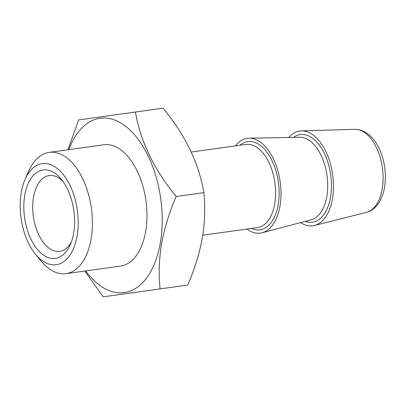 <?xml version="1.0" encoding="UTF-8"?>
<svg xmlns="http://www.w3.org/2000/svg" width="405" height="405" viewBox="0 0 405 405"><rect width="100%" height="100%" fill="white"/><g stroke="black" fill="none" stroke-linecap="round" stroke-linejoin="round"><path stroke-width="0.61" d="M73.614 233.31A44.646 24.867 -97.9 0 0 61.16 179.076A44.646 24.867 -97.9 0 0 24.801 195.043A44.646 24.867 -97.9 0 0 38.51 250.725A44.646 24.867 -97.9 0 0 70.288 244.681A44.646 24.867 -97.9 0 0 73.614 233.31M62.957 181.42A38.267 21.313 -97.9 0 0 49.182 175.547A38.267 21.313 -97.9 0 0 33.534 197.043A38.267 21.313 -97.9 0 0 59.727 251.348A38.267 21.313 -97.9 0 0 71.376 241.937M85.723 270.915A88.012 49.02 -97.9 0 0 160.279 243.142A88.012 49.02 -97.9 0 0 131.726 131.762A88.012 49.02 -97.9 0 0 68.85 149.627M103.204 296.825L187.718 285.049C194.511 269.507 199.387 253.803 202.343 237.938C204.91 222.315 205.411 207.218 203.847 192.648L176.205 196.491C169.351 212.23 164.476 227.939 161.58 243.607C159.013 259.418 158.512 274.514 160.076 288.897L103.204 296.825L84.797 271.041M35.549 254.289L41.209 261.144A61.226 34.101 -97.9 0 0 66.035 273.653L120.599 266.065A61.226 34.101 -97.9 0 0 145.633 231.66A61.226 34.101 -97.9 0 0 103.731 144.777L49.167 152.366A61.226 34.101 -97.9 0 0 28.694 171.173L25.115 179.314A51.025 28.416 -97.9 0 0 21.313 192.309A51.025 28.416 -97.9 0 0 35.549 254.289A51.025 28.416 -97.9 0 0 77.097 236.044A51.025 28.416 -97.9 0 0 61.428 172.409A51.025 28.416 -97.9 0 0 25.115 179.314M66.035 273.653A61.226 34.101 -97.9 0 0 91.069 239.254A61.226 34.101 -97.9 0 0 49.167 152.366M300.606 222.583A47.836 26.644 -97.9 0 0 314.472 225.484A47.836 26.644 -97.9 0 0 332.434 198.921A47.836 26.644 -97.9 0 0 301.315 130.901A47.836 26.644 -97.9 0 0 288.765 137.477M246.959 229.058A47.836 26.644 -97.9 0 0 262.167 232.738A47.836 26.644 -97.9 0 0 279.971 206.216A47.836 26.644 -97.9 0 0 249.014 138.196A47.836 26.644 -97.9 0 0 235.391 145.891M203.847 192.648C198.916 163.362 185.333 135.204 163.099 108.175L135.457 112.023C140.388 141.31 153.971 169.462 176.205 196.491M187.718 285.049L160.076 288.897M67.924 149.759L78.585 119.951L135.457 112.023M262.167 232.738L311.258 219.768A41.735 23.247 -97.9 0 0 326.794 196.627A41.735 23.247 -97.9 0 0 299.786 137.28L249.014 138.196M354.866 129.352C376.989 129.777 388.744 162.83 384.512 187.49C381.905 202.07 374.341 210.646 366.414 212.362A41.983 23.384 -97.9 0 0 382.178 189.049A41.983 23.384 -97.9 0 0 354.866 129.352L301.315 130.901M305.107 221.393A44.277 24.659 -97.9 0 0 330.49 197.392A44.277 24.659 -97.9 0 0 321.651 148.539A44.277 24.659 -97.9 0 0 293.423 137.391M251.409 228.435A44.535 24.806 -97.9 0 0 278.164 204.803A44.535 24.806 -97.9 0 0 268.788 154.882A44.535 24.806 -97.9 0 0 239.841 145.273M202.794 235.199L257.509 227.59A41.983 23.384 -97.9 0 0 274.671 204.004A41.983 23.384 -97.9 0 0 245.936 144.423L191.226 152.032M366.414 212.362L314.472 225.484"/></g></svg>
